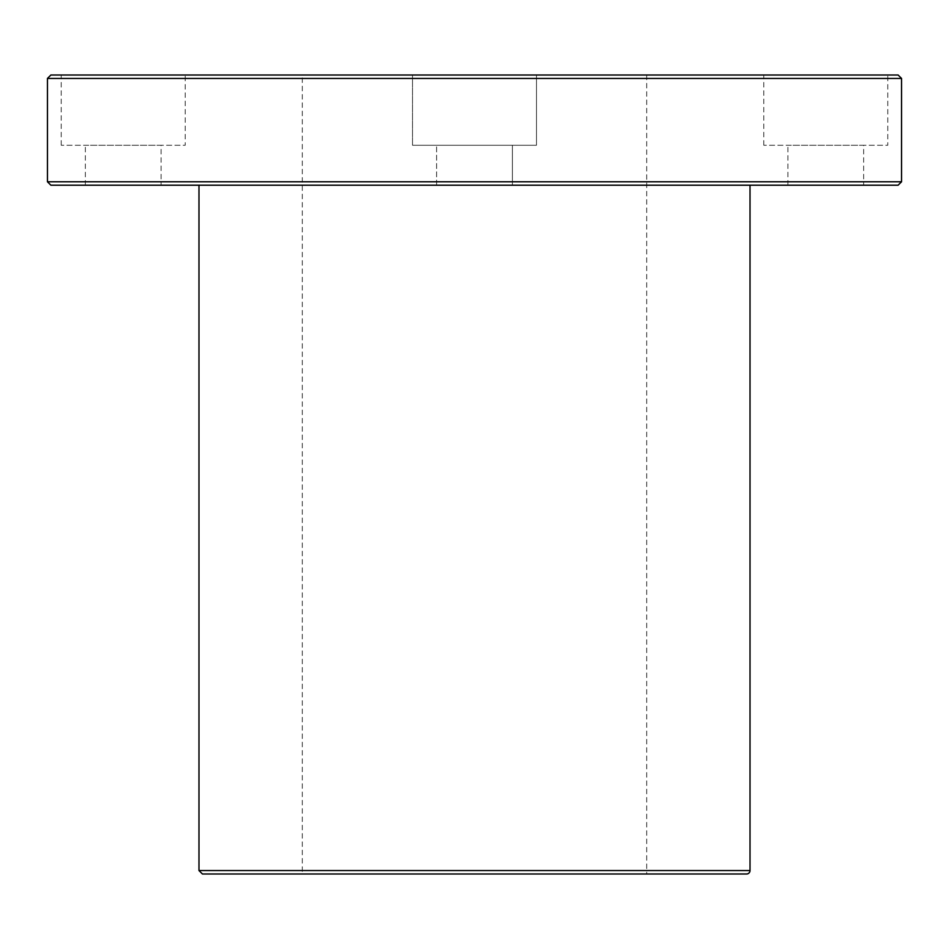 <?xml version="1.0" encoding="UTF-8"?>
<svg xmlns="http://www.w3.org/2000/svg" width="949" height="949" viewBox="0 0 949 949"><rect width="100%" height="100%" fill="white"/><g stroke="black" fill="none" stroke-linecap="round" stroke-linejoin="round"><path stroke-width="0.71" stroke-dasharray="4.75 3.56" d="M746.566 873.993L202.434 873.993M750.018 185.209L198.982 185.209L750.018 185.209M646.696 75.007L646.696 873.993L302.304 873.993L302.304 75.007L646.696 75.007L302.304 75.007M50.89 75.007L898.11 75.007M901.55 78.447L47.45 78.447M47.45 181.769L901.55 181.769M887.778 75.007L763.791 75.007L887.778 75.007L887.778 145.256L763.791 145.256L887.778 145.256M536.493 75.007L412.507 75.007L536.493 75.007L412.507 75.007L536.493 75.007L536.493 145.256L412.507 145.256L536.493 145.256L412.507 145.256L536.493 145.256L536.493 75.007M185.209 75.007L61.222 75.007L185.209 75.007L185.209 145.256L61.222 145.256L185.209 145.256M898.11 185.209L50.89 185.209M863.661 185.209L787.895 185.209L863.661 185.209L863.661 145.256L787.895 145.256L863.661 145.256M512.389 185.209L436.611 185.209L512.389 185.209L436.611 185.209L512.389 185.209L512.389 145.256L436.611 145.256L512.389 145.256L436.611 145.256L512.389 145.256L512.389 185.209M161.105 185.209L85.339 185.209L161.105 185.209L161.105 145.256L85.339 145.256L161.105 145.256M198.982 870.553L750.018 870.553M412.507 145.256L412.507 75.007L412.507 145.256M436.611 185.209L436.611 145.256L436.611 185.209M61.222 145.256L61.222 75.007M85.339 185.209L85.339 145.256M763.791 145.256L763.791 75.007M787.895 185.209L787.895 145.256"/><path stroke-width="1.42" d="M750.018 870.553A3.44 3.44 0 0 1 746.566 873.993L202.434 873.993L198.982 870.553L750.018 870.553L750.018 185.209M302.304 873.993L646.696 873.993M898.11 75.007L50.89 75.007L47.45 78.447L901.55 78.447L898.11 75.007M901.55 78.447L901.55 181.769L47.45 181.769L47.45 78.447M901.55 181.769L898.11 185.209L50.89 185.209L47.45 181.769M198.982 185.209L198.982 870.553"/></g></svg>
